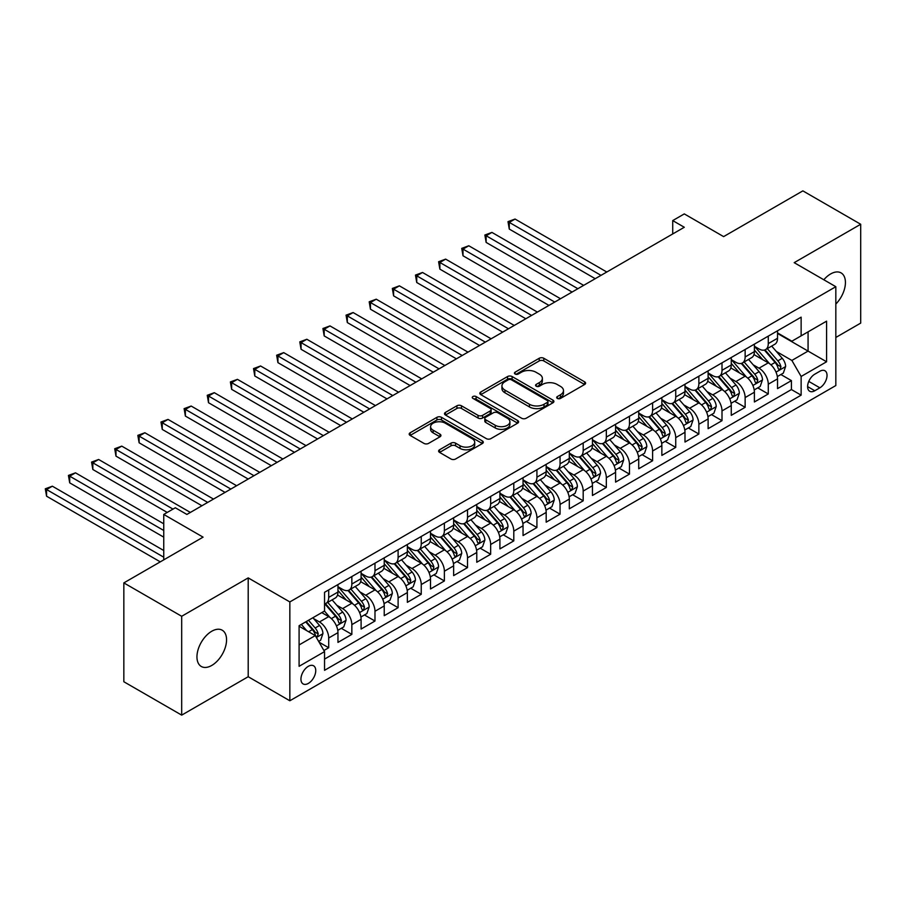 <?xml version="1.0" encoding="UTF-8"?>
<svg xmlns="http://www.w3.org/2000/svg" width="906" height="906" viewBox="0 0 906 906"><rect width="100%" height="100%" fill="white"/><g stroke="black" fill="none" stroke-linecap="round" stroke-linejoin="round"><path stroke-width="1.36" d="M557.349 398.414A2.254 1.302 0 0 0 560.531 398.414L584.653 384.472A3.216 1.857 0 0 0 585.593 383.17A3.216 1.857 0 0 0 584.653 381.856L543.781 358.255A3.216 1.857 0 0 0 539.24 358.255L515.106 372.185A2.254 1.302 0 0 0 514.449 373.102A2.254 1.302 0 0 0 515.106 374.019A2.254 1.302 0 0 0 518.289 374.019L521.414 372.219A10.272 5.934 0 0 1 535.944 372.219L539.353 374.189A10.272 5.934 0 0 1 542.366 378.38A10.272 5.934 0 0 1 539.353 382.581L536.227 384.382A2.254 1.302 0 0 0 535.571 385.299A2.254 1.302 0 0 0 536.227 386.216A2.254 1.302 0 0 0 539.41 386.216L542.524 384.416A10.272 5.934 0 0 1 557.065 384.416L560.474 386.375A10.272 5.934 0 0 1 563.475 390.577A10.272 5.934 0 0 1 560.474 394.767L557.349 396.568A2.254 1.302 0 0 0 556.692 397.485A2.254 1.302 0 0 0 557.349 398.414L557.349 396.568M211.755 665.446A20.94 12.095 120 0 0 225.435 646.986A20.94 12.095 120 0 0 222.23 630.214A20.94 12.095 120 0 0 211.755 631.244A20.94 12.095 120 0 0 198.074 649.704A20.94 12.095 120 0 0 201.291 666.476A20.94 12.095 120 0 0 211.755 665.446M835.83 304.042A20.94 12.095 120 0 0 841.096 272.91A20.94 12.095 120 0 0 830.621 273.952A20.94 12.095 120 0 0 823.826 279.773M308.346 683.407A10.464 6.048 120 0 0 315.186 674.177A10.464 6.048 120 0 0 313.578 665.797A10.464 6.048 120 0 0 308.346 666.306A10.464 6.048 120 0 0 301.505 675.536A10.464 6.048 120 0 0 303.114 683.928A10.464 6.048 120 0 0 308.346 683.407M439.546 449.772A3.216 1.857 0 0 0 438.606 451.086A3.216 1.857 0 0 0 439.546 452.388L451.018 459.014A3.216 1.857 0 0 0 455.559 459.014L482.354 443.544A3.216 1.857 0 0 0 483.294 442.23A3.216 1.857 0 0 0 482.354 440.916L441.471 417.315A3.216 1.857 0 0 0 436.93 417.315L410.135 432.796A3.216 1.857 0 0 0 409.195 434.099A3.216 1.857 0 0 0 410.135 435.412L423.985 443.408A3.216 1.857 0 0 0 428.527 443.408L439.999 436.794A3.216 1.857 0 0 0 440.939 435.48A3.216 1.857 0 0 0 439.999 434.167L433.125 430.203A8.596 4.96 0 0 1 430.61 426.692A8.596 4.96 0 0 1 435.922 422.117A8.596 4.96 0 0 1 445.276 423.193L472.185 438.719A8.596 4.96 0 0 1 474.71 442.23A8.596 4.96 0 0 1 469.399 446.817A8.596 4.96 0 0 1 460.044 445.741L455.559 443.147A3.216 1.857 0 0 0 451.018 443.147L439.546 449.772L439.546 452.388M835.83 337.462L860.7 323.102L860.7 224.258L802.863 190.872L723.622 236.613L684.29 213.907L672.728 220.588L684.29 227.27L186.885 514.438L175.322 507.768L163.748 514.438L163.748 559.851M181.687 616.284L181.687 715.128L248.199 676.725L248.199 577.892L181.687 616.284L123.839 582.898L203.08 537.145L163.748 514.438M248.199 577.892L289.841 601.935L835.83 286.704L835.83 385.548L289.841 700.768L289.841 601.935M860.7 224.258L794.188 262.661L835.83 286.704M521.641 418.244A3.216 1.857 0 0 0 526.182 418.244L552.977 402.762A3.216 1.857 0 0 0 553.917 401.46A3.216 1.857 0 0 0 552.977 400.146L512.105 376.545A3.216 1.857 0 0 0 507.553 376.545L480.758 392.015A3.216 1.857 0 0 0 479.818 393.329A3.216 1.857 0 0 0 480.758 394.642L521.641 418.244M473.827 398.889A2.254 1.302 0 0 1 476.103 399.206L476.103 396.545L517.666 420.531A3.216 1.857 0 0 1 518.606 421.845A3.216 1.857 0 0 1 517.666 423.159L490.871 438.629A3.216 1.857 0 0 1 486.329 438.629L445.446 415.027L445.446 412.4A3.216 1.857 0 0 0 444.506 413.714A3.216 1.857 0 0 0 445.446 415.027M445.446 412.4L456.918 405.786A3.216 1.857 0 0 1 461.46 405.786L478.04 415.356A3.216 1.857 0 0 0 482.581 415.356L490.191 410.962A3.216 1.857 0 0 0 491.131 409.648A3.216 1.857 0 0 0 490.191 408.334L472.932 398.38A2.254 1.302 0 0 1 472.264 397.462A2.254 1.302 0 0 1 473.657 396.262A2.254 1.302 0 0 1 476.103 396.545M181.687 715.128L123.839 681.742L123.839 582.898M323.906 650.519L328.708 647.745L319.105 642.207M313.646 618.617L319.456 621.969A13.092 7.554 60 0 1 328.708 637.994L337.961 632.648L337.961 642.399L351.845 634.393L341.313 628.311M336.783 605.253L342.593 608.606A13.092 7.554 60 0 1 351.845 624.642L361.098 619.296L361.098 629.047L374.982 621.029L364.45 614.959M359.909 591.901L365.718 595.253A13.092 7.554 60 0 1 374.982 611.278L384.235 605.933L384.235 615.684L398.108 607.677L387.587 601.595M383.045 578.538L388.855 581.89A13.092 7.554 60 0 1 398.108 597.926L407.36 592.581L407.36 602.331L421.245 594.313L410.724 588.243M406.182 565.185L411.992 568.538A13.092 7.554 60 0 1 421.245 584.563L430.497 579.228L430.497 588.979L444.382 580.961L433.861 574.88M429.319 551.822L435.129 555.185A13.092 7.554 60 0 1 444.382 571.21L453.634 565.865L453.634 575.616L467.519 567.609L456.986 561.527M452.456 538.47L458.266 541.822A13.092 7.554 60 0 1 467.519 557.858L476.771 552.513L476.771 562.264L490.656 554.245L480.123 548.164M475.593 525.118L481.403 528.47A13.092 7.554 60 0 1 490.656 544.495L499.908 539.149L499.908 548.9L513.793 540.893L503.26 534.812M498.73 511.754L504.529 515.106A13.092 7.554 60 0 1 513.793 531.143L523.045 525.797L523.045 535.548L536.918 527.53L526.397 521.46M521.856 498.402L527.666 501.754A13.092 7.554 60 0 1 536.918 517.779L546.182 512.434L546.182 522.184L560.055 514.178L549.534 508.096M544.993 485.038L550.803 488.391A13.092 7.554 60 0 1 560.055 504.427L569.308 499.081L569.308 508.832L583.192 500.814L572.671 494.744M568.13 471.686L573.94 475.038A13.092 7.554 60 0 1 583.192 491.063L592.445 485.729L592.445 495.48L606.329 487.462L595.797 481.38M591.267 458.334L597.077 461.686A13.092 7.554 60 0 1 606.329 477.711L615.582 472.366L615.582 482.117L629.466 474.11L618.934 468.028M614.404 444.971L620.214 448.323A13.092 7.554 60 0 1 629.466 464.359L638.719 459.014L638.719 468.764L652.603 460.746L642.071 454.665M637.541 431.618L643.339 434.971A13.092 7.554 60 0 1 652.603 450.995L661.856 445.65L661.856 455.401L675.729 447.394L665.208 441.313M660.667 418.255L666.476 421.607A13.092 7.554 60 0 1 675.729 437.643L684.993 432.298L684.993 442.049L698.866 434.031L688.345 427.96M683.803 404.903L689.613 408.255A13.092 7.554 60 0 1 698.866 424.28L708.118 418.934L708.118 428.685L722.003 420.678L711.482 414.597M706.94 391.539L712.75 394.903A13.092 7.554 60 0 1 722.003 410.928L731.255 405.582L731.255 415.333L745.14 407.315L734.607 401.245M730.077 378.187L735.887 381.539A13.092 7.554 60 0 1 745.14 397.564L754.392 392.23L754.392 401.981L768.277 393.963L768.277 384.212A13.092 7.554 -120 0 0 759.024 368.187L753.214 364.835M757.744 387.881L768.277 393.963M337.961 632.648A13.092 7.554 -120 0 0 328.708 616.624L321.766 612.615M361.098 619.296A13.092 7.554 -120 0 0 351.845 603.271L337.53 595.004M384.235 605.933A13.092 7.554 -120 0 0 374.982 589.908L360.667 581.652M407.36 592.581A13.092 7.554 -120 0 0 398.108 576.556L383.804 568.288M430.497 579.228A13.092 7.554 -120 0 0 421.245 563.192L406.941 554.936M453.634 565.865A13.092 7.554 -120 0 0 444.382 549.84L430.078 541.573M476.771 552.513A13.092 7.554 -120 0 0 467.519 536.477L453.215 528.221M499.908 539.149A13.092 7.554 -120 0 0 490.656 523.124L476.341 514.868M523.045 525.797A13.092 7.554 -120 0 0 513.793 509.772L499.478 501.505M546.182 512.434A13.092 7.554 -120 0 0 536.918 496.409L522.615 488.153M569.308 499.081A13.092 7.554 -120 0 0 560.055 483.057L545.752 474.789M592.445 485.729A13.092 7.554 -120 0 0 583.192 469.693L568.889 461.437M615.582 472.366A13.092 7.554 -120 0 0 606.329 456.341L592.026 448.074M638.719 459.014A13.092 7.554 -120 0 0 629.466 442.977L615.151 434.721M661.856 445.65A13.092 7.554 -120 0 0 652.603 429.625L638.288 421.369M684.993 432.298A13.092 7.554 -120 0 0 675.729 416.273L661.425 408.006M708.118 418.934A13.092 7.554 -120 0 0 698.866 402.91L684.562 394.654M731.255 405.582A13.092 7.554 -120 0 0 722.003 389.557L707.699 381.29M754.392 392.23A13.092 7.554 -120 0 0 745.14 376.194L730.836 367.938M819.862 371.256L814.777 374.189A10.147 5.855 120 0 0 808.152 383.136A10.147 5.855 120 0 0 809.704 391.256A10.147 5.855 120 0 0 814.777 390.758L819.862 387.813A10.147 5.855 120 0 0 826.487 378.878A10.147 5.855 120 0 0 824.936 370.758A10.147 5.855 120 0 0 819.862 371.256M299.093 644.936L315.288 635.593L324.541 651.618L324.541 670.315L801.13 395.163L801.13 376.466L791.878 360.441L776.351 351.471M324.541 651.618L299.093 666.306L299.093 625.706L324.541 611.018L324.541 592.309L801.13 317.157L801.13 335.854L826.578 321.166L826.578 361.777L801.13 376.466M337.961 586.703L342.593 589.376A13.092 7.554 60 0 0 349.127 590.021L358.38 584.676A13.092 7.554 -120 0 0 361.098 578.685L361.098 571.21M361.098 573.351L365.718 576.012A13.092 7.554 60 0 0 372.264 576.669L381.517 571.324A13.092 7.554 -120 0 0 384.235 565.333L384.235 557.847M384.235 559.987L388.855 562.66A13.092 7.554 60 0 0 395.401 563.306L404.654 557.971A13.092 7.554 -120 0 0 407.36 551.981L407.36 544.495M407.36 546.635L411.992 549.308A13.092 7.554 60 0 0 418.538 549.953L427.791 544.608A13.092 7.554 -120 0 0 430.497 538.617L430.497 531.143M430.497 533.272L435.129 535.944A13.092 7.554 60 0 0 441.675 536.59L450.928 531.256A13.092 7.554 -120 0 0 453.634 525.265L453.634 517.779M453.634 519.919L458.266 522.592A13.092 7.554 60 0 0 464.812 523.238L474.065 517.892A13.092 7.554 -120 0 0 476.771 511.901L476.771 504.427M476.771 506.556L481.403 509.229A13.092 7.554 60 0 0 487.938 509.885L497.201 504.54A13.092 7.554 -120 0 0 499.908 498.549L499.908 491.063M499.908 493.204L504.529 495.876A13.092 7.554 60 0 0 511.075 496.522L520.327 491.177A13.092 7.554 -120 0 0 523.045 485.186L523.045 477.711M523.045 479.852L527.666 482.524A13.092 7.554 60 0 0 534.212 483.17L543.464 477.824A13.092 7.554 -120 0 0 546.182 471.833L546.182 464.348M546.182 466.488L550.803 469.161A13.092 7.554 60 0 0 557.349 469.806L566.601 464.472A13.092 7.554 -120 0 0 569.308 458.481L569.308 450.995M569.308 453.136L573.94 455.809A13.092 7.554 60 0 0 580.486 456.454L589.738 451.109A13.092 7.554 -120 0 0 592.445 445.118L592.445 437.643M592.445 439.772L597.077 442.445A13.092 7.554 60 0 0 603.623 443.091L612.875 437.757A13.092 7.554 -120 0 0 615.582 431.766L615.582 424.28M615.582 426.42L620.214 429.093A13.092 7.554 60 0 0 626.748 429.738L636.012 424.393A13.092 7.554 -120 0 0 638.719 418.402L638.719 410.928M638.719 413.068L643.339 415.729A13.092 7.554 60 0 0 649.885 416.386L659.138 411.041A13.092 7.554 -120 0 0 661.856 405.05L661.856 397.564M661.856 399.705L666.476 402.377A13.092 7.554 60 0 0 673.022 403.023L682.275 397.677A13.092 7.554 -120 0 0 684.993 391.686L684.993 384.212M684.993 386.352L689.613 389.025A13.092 7.554 60 0 0 696.159 389.671L705.412 384.325A13.092 7.554 -120 0 0 708.118 378.334L708.118 370.848M708.118 372.989L712.75 375.662A13.092 7.554 60 0 0 719.296 376.307L728.549 370.973A13.092 7.554 -120 0 0 731.255 364.982L731.255 357.496M731.255 359.637L735.887 362.309A13.092 7.554 60 0 0 742.433 362.955L751.686 357.61A13.092 7.554 -120 0 0 754.392 351.619L754.392 344.144M324.541 659.104L791.414 389.557L791.414 380.611L777.529 388.617L777.529 378.867A13.092 7.554 -120 0 0 768.277 362.842L753.962 354.586M754.392 346.273L759.024 348.946A13.092 7.554 -120 0 0 765.57 349.603A13.092 7.554 -120 0 0 768.277 343.601L768.277 336.126M765.57 349.603L774.823 344.257A13.092 7.554 -120 0 0 777.529 338.266L777.529 330.781M328.708 589.908L328.708 597.394A13.092 7.554 60 0 1 325.99 603.385A13.092 7.554 60 0 1 324.541 603.906M325.99 603.385L335.254 598.039A13.092 7.554 -120 0 0 337.961 592.048L337.961 584.563M351.845 576.556L351.845 584.03A13.092 7.554 60 0 1 349.127 590.021M374.982 563.192L374.982 570.678A13.092 7.554 60 0 1 372.264 576.669M398.108 549.84L398.108 557.315A13.092 7.554 60 0 1 395.401 563.306M421.245 536.477L421.245 543.962A13.092 7.554 60 0 1 418.538 549.953M444.382 523.124L444.382 530.599A13.092 7.554 60 0 1 441.675 536.59M467.519 509.772L467.519 517.247A13.092 7.554 60 0 1 464.812 523.238M490.656 496.409L490.656 503.895A13.092 7.554 60 0 1 487.938 509.885M513.793 483.057L513.793 490.531A13.092 7.554 60 0 1 511.075 496.522M536.918 469.693L536.918 477.179A13.092 7.554 60 0 1 534.212 483.17M560.055 456.341L560.055 463.815A13.092 7.554 60 0 1 557.349 469.806M583.192 442.977L583.192 450.463A13.092 7.554 60 0 1 580.486 456.454M606.329 429.625L606.329 437.1A13.092 7.554 60 0 1 603.623 443.091M629.466 416.273L629.466 423.748A13.092 7.554 60 0 1 626.748 429.738M652.603 402.91L652.603 410.395A13.092 7.554 60 0 1 649.885 416.386M675.729 389.557L675.729 397.032A13.092 7.554 60 0 1 673.022 403.023M698.866 376.194L698.866 383.68A13.092 7.554 60 0 1 696.159 389.671M722.003 362.842L722.003 370.316A13.092 7.554 60 0 1 719.296 376.307M745.14 349.478L745.14 356.964A13.092 7.554 60 0 1 742.433 362.955M745.14 397.564L745.14 407.315M722.003 410.928L722.003 420.678M698.866 424.28L698.866 434.031M675.729 437.643L675.729 447.394M652.603 450.995L652.603 460.746M629.466 464.359L629.466 474.11M606.329 477.711L606.329 487.462M583.192 491.063L583.192 500.814M560.055 504.427L560.055 514.178M536.918 517.779L536.918 527.53M513.793 531.143L513.793 540.893M490.656 544.495L490.656 554.245M467.519 557.858L467.519 567.609M444.382 571.21L444.382 580.961M421.245 584.563L421.245 594.313M398.108 597.926L398.108 607.677M374.982 611.278L374.982 621.029M351.845 624.642L351.845 634.393M328.708 637.994L328.708 647.745M315.288 635.593L299.093 626.239M791.878 360.441L808.073 351.086L808.073 331.856L826.578 321.166M777.529 333.453L826.578 361.777M777.529 332.921L791.878 341.2L801.13 335.854M248.199 676.725L289.841 700.768M672.728 220.588L672.728 233.941M780.881 374.529L791.414 380.611M791.414 389.557L801.13 395.163M558.243 398.731L560.474 397.44A10.272 5.934 0 0 0 563.475 393.249L563.475 390.577M542.366 378.38L542.366 381.052A10.272 5.934 0 0 1 539.353 385.243L537.122 386.534M584.608 384.506L543.781 360.928A3.216 1.857 0 0 0 539.24 360.928L516.012 374.337M552.932 402.796L512.105 379.218A3.216 1.857 0 0 0 507.553 379.218L480.803 394.665M547.303 402.377A2.254 1.302 0 0 0 547.96 401.46A2.254 1.302 0 0 0 547.303 400.543L511.414 379.818A2.254 1.302 0 0 0 508.243 379.818L504.948 381.72A10.272 5.934 0 0 0 501.935 385.922A10.272 5.934 0 0 0 504.948 390.112L529.466 404.28A10.272 5.934 0 0 0 544.008 404.28L547.303 402.377L547.303 405.05A2.254 1.302 0 0 0 547.96 404.133L547.96 401.46M501.935 385.922L501.935 388.595A10.272 5.934 0 0 0 504.948 392.785L504.948 390.112M547.303 405.05L544.008 406.941A10.272 5.934 0 0 1 529.466 406.941L504.948 392.785M445.492 415.05L456.918 408.459L456.918 405.786M491.131 409.648L491.131 412.321A3.216 1.857 0 0 1 490.191 413.634L482.581 418.028A3.216 1.857 0 0 1 478.04 418.028L461.46 408.459A3.216 1.857 0 0 0 456.918 408.459M476.103 399.206L517.62 423.181M495.242 425.288A8.596 4.96 0 0 0 504.597 426.364A8.596 4.96 0 0 0 509.908 421.777A8.596 4.96 0 0 0 507.383 418.266L497.904 412.796A3.216 1.857 0 0 0 493.362 412.796L485.763 417.19A3.216 1.857 0 0 0 484.812 418.504A3.216 1.857 0 0 0 485.763 419.806L495.242 425.288L495.242 427.96A8.596 4.96 0 0 0 504.597 429.036A8.596 4.96 0 0 0 509.908 424.45L509.908 421.777M484.812 418.504L484.812 421.177A3.216 1.857 0 0 0 485.763 422.479L485.763 419.806M495.242 427.96L485.763 422.479M474.71 442.23L474.71 444.903A8.596 4.96 0 0 1 469.399 449.489A8.596 4.96 0 0 1 460.044 448.413L455.559 445.82A3.216 1.857 0 0 0 451.018 445.82L439.591 452.411M430.61 426.692L430.61 429.365A8.596 4.96 0 0 0 433.125 432.875L433.125 430.203M439.999 434.167L439.999 436.794L433.125 432.875M482.354 440.916L482.354 443.544L441.471 419.988A3.216 1.857 0 0 0 436.93 419.988L410.18 435.435M777.337 376.579L783.316 373.125L785.627 366.443A8.675 5.006 -120 0 0 782.252 358.3L771.674 346.069M769.556 363.691L757.02 349.172A25.028 14.451 -120 0 0 754.392 346.42M762.682 359.614L755.672 351.494A20.781 11.993 -120 0 0 754.392 350.101M606.793 272.015L515.061 219.048L509.274 222.389L509.274 229.071L595.219 278.686M764.381 350.067L775.072 362.445A8.675 5.006 60 0 1 778.163 368.414L778.798 369.444L779.975 369.286L780.949 366.817A8.675 5.006 -120 0 0 777.858 360.848L767.28 348.606M765.015 349.863L776.499 363.17A4.417 2.548 60 0 1 777.62 364.892L780.949 366.817M509.274 229.071L508.006 221.653L601.006 275.356M508.006 221.653L515.061 219.048M754.2 389.931L760.179 386.477L762.49 379.807A8.675 5.006 -120 0 0 759.115 371.664L748.549 359.422M746.431 377.043L733.894 362.525A25.028 14.451 -120 0 0 731.255 359.773M739.545 372.966L732.535 364.858A20.781 11.993 -120 0 0 731.255 363.453M583.657 285.367L491.924 232.412L486.137 235.753L486.137 242.423L572.082 292.049M741.255 363.419L751.946 375.809A8.675 5.006 60 0 1 755.038 381.777L755.661 382.808L756.838 382.638L757.812 380.169A8.675 5.006 -120 0 0 754.721 374.201L744.143 361.958M741.878 363.227L753.373 376.522A4.417 2.548 60 0 1 754.483 378.255L757.812 380.169M486.137 242.423L484.869 235.016L577.869 288.708M484.869 235.016L491.924 232.412M731.063 403.295L737.042 399.84L739.353 393.159A8.675 5.006 -120 0 0 735.978 385.016L725.412 372.785M723.294 390.395L710.757 375.888A25.028 14.451 -120 0 0 708.118 373.136M716.42 386.33L709.398 378.21A20.781 11.993 -120 0 0 708.118 376.817M560.52 298.731L468.787 245.764L463.011 249.105L463.011 255.786L548.957 305.401M718.118 376.783L728.809 389.161A8.675 5.006 60 0 1 731.901 395.129L732.524 396.16L733.701 396.001L734.675 393.532A8.675 5.006 -120 0 0 731.584 387.553L721.017 375.322M718.741 376.579L730.236 389.886A4.417 2.548 60 0 1 731.346 391.607L734.675 393.532M463.011 255.786L461.732 248.369L554.732 302.06M461.732 248.369L468.787 245.764M707.926 416.647L713.905 413.193L716.216 406.522A8.675 5.006 -120 0 0 712.841 398.38L702.275 386.137M700.157 403.759L687.62 389.24A25.028 14.451 -120 0 0 684.993 386.488M693.283 399.682L686.272 391.562A20.781 11.993 -120 0 0 684.993 390.169M537.383 312.083L445.65 259.127L439.874 262.468L439.874 269.139L525.82 318.765M694.981 390.135L705.672 402.513A8.675 5.006 60 0 1 708.764 408.493L709.398 409.523L710.564 409.353L711.538 406.885A8.675 5.006 -120 0 0 708.447 400.916L697.88 388.674M695.604 389.931L707.099 403.238A4.417 2.548 60 0 1 708.209 404.971L711.538 406.885M439.874 269.139L438.595 261.732L531.596 315.424M438.595 261.732L445.65 259.127M684.789 430.01L690.768 426.556L693.09 419.874A8.675 5.006 -120 0 0 689.704 411.732L679.138 399.501M677.02 417.111L664.483 402.604A25.028 14.451 -120 0 0 661.856 399.852M670.146 413.045L663.135 404.925A20.781 11.993 -120 0 0 661.856 403.532M514.246 325.435L422.524 272.48L416.737 275.82L416.737 282.502L502.683 332.117M671.844 403.498L682.535 415.877A8.675 5.006 60 0 1 685.627 421.845L686.261 422.875L687.428 422.706L688.401 420.248A8.675 5.006 -120 0 0 685.31 414.269L674.744 402.038M672.478 403.295L683.962 416.59A4.417 2.548 60 0 1 685.072 418.323L688.401 420.248M416.737 282.502L415.458 275.084L508.47 328.776M415.458 275.084L422.524 272.48M661.663 443.362L667.631 439.908L669.953 433.227A8.675 5.006 -120 0 0 666.578 425.095L656.001 412.853M653.883 430.475L641.346 415.956A25.028 14.451 -120 0 0 638.719 413.204M647.009 426.398L639.998 418.278A20.781 11.993 -120 0 0 638.719 416.885M491.12 338.799L399.387 285.843L393.6 289.173L393.6 295.854L479.546 345.48M648.707 416.851L659.398 429.229A8.675 5.006 60 0 1 662.49 435.208L663.124 436.228L664.291 436.069L665.264 433.6A8.675 5.006 -120 0 0 662.173 427.632L651.607 415.39M649.342 416.647L660.825 429.954A4.417 2.548 60 0 1 661.935 431.675L665.264 433.6M393.6 295.854L392.332 288.448L485.333 342.14M392.332 288.448L399.387 285.843M638.526 456.715L644.506 453.272L646.816 446.59A8.675 5.006 -120 0 0 643.441 438.447L632.864 426.205M630.746 443.827L618.209 429.319A25.028 14.451 -120 0 0 615.582 426.567M623.872 439.761L616.861 431.641A20.781 11.993 -120 0 0 615.582 430.237M467.983 352.151L376.25 299.195L370.463 302.536L370.463 309.218L456.409 358.833M625.57 430.214L636.261 442.592A8.675 5.006 60 0 1 639.353 448.561L639.987 449.591L641.165 449.421L642.139 446.952A8.675 5.006 -120 0 0 639.047 440.984L628.47 428.742M626.205 430.01L637.688 443.306A4.417 2.548 60 0 1 638.809 445.039L642.139 446.952M370.463 309.218L369.195 301.8L462.196 355.492M369.195 301.8L376.25 299.195M615.389 470.078L621.369 466.624L623.679 459.942A8.675 5.006 -120 0 0 620.304 451.8L609.727 439.569M607.609 457.19L595.083 442.672A25.028 14.451 -120 0 0 592.445 439.92M600.735 453.113L593.724 444.993A20.781 11.993 -120 0 0 592.445 443.6M444.846 365.514L353.114 312.547L347.326 315.888L347.326 322.57L433.272 372.185M602.433 443.566L613.135 455.945A8.675 5.006 60 0 1 616.227 461.913L616.85 462.943L618.028 462.785L619.002 460.316A8.675 5.006 -120 0 0 615.91 454.348L605.333 442.105M603.068 443.362L614.551 456.669A4.417 2.548 60 0 1 615.672 458.391L619.002 460.316M347.326 322.57L346.058 315.152L439.059 368.855M346.058 315.152L353.114 312.547M592.252 483.43L598.232 479.976L600.542 473.306A8.675 5.006 -120 0 0 597.167 465.163L586.601 452.921M584.483 470.542L571.946 456.024A25.028 14.451 -120 0 0 569.308 453.272M577.609 466.465L570.587 458.357A20.781 11.993 -120 0 0 569.308 456.952M421.709 378.867L329.977 325.911L324.189 329.252L324.189 335.922L410.146 385.548M579.308 456.918L589.999 469.297A8.675 5.006 60 0 1 593.09 475.276L593.713 476.307L594.891 476.137L595.865 473.668A8.675 5.006 -120 0 0 592.773 467.7L582.196 455.458M579.931 456.726L591.425 470.021A4.417 2.548 60 0 1 592.535 471.754L595.865 473.668M324.189 335.922L322.921 328.516L415.922 382.207M322.921 328.516L329.977 325.911M569.115 496.794L575.095 493.34L577.405 486.658A8.675 5.006 -120 0 0 574.03 478.515L563.464 466.284M561.346 483.895L548.81 469.387A25.028 14.451 -120 0 0 546.182 466.635M554.472 479.829L547.462 471.709A20.781 11.993 -120 0 0 546.182 470.316M398.572 392.23L306.84 339.263L301.064 342.604L301.064 349.286L387.009 398.9M556.171 470.282L566.862 482.66A8.675 5.006 60 0 1 569.953 488.628L570.587 489.659L571.754 489.489L572.728 487.032A8.675 5.006 -120 0 0 569.636 481.052L559.07 468.821M556.794 470.078L568.288 483.374A4.417 2.548 60 0 1 569.398 485.106L572.728 487.032M301.064 349.286L299.784 341.868L392.785 395.56M299.784 341.868L306.84 339.263M545.978 510.146L551.958 506.692L554.268 500.021A8.675 5.006 -120 0 0 550.893 491.879L540.327 479.636M538.209 497.258L525.673 482.739A25.028 14.451 -120 0 0 523.045 479.987M531.335 493.181L524.325 485.061A20.781 11.993 -120 0 0 523.045 483.668M375.435 405.582L283.703 352.627L277.927 355.967L277.927 362.638L363.872 412.264M533.034 483.634L543.725 496.012A8.675 5.006 60 0 1 546.816 501.992L547.451 503.011L548.617 502.853L549.591 500.384A8.675 5.006 -120 0 0 546.499 494.416L535.933 482.173M533.657 483.43L545.152 496.737A4.417 2.548 60 0 1 546.261 498.459L549.591 500.384M277.927 362.638L276.647 355.231L369.659 408.923M276.647 355.231L283.703 352.627M522.853 523.509L528.821 520.055L531.143 513.374A8.675 5.006 -120 0 0 527.756 505.231L517.19 492.989M515.072 510.61L502.536 496.103A25.028 14.451 -120 0 0 499.908 493.351M508.198 506.545L501.188 498.425A20.781 11.993 -120 0 0 499.908 497.032M352.298 418.934L260.577 365.979L254.79 369.32L254.79 376.001L340.735 425.616M509.897 496.998L520.588 509.376A8.675 5.006 60 0 1 523.679 515.344L524.314 516.375L525.48 516.205L526.454 513.747A8.675 5.006 -120 0 0 523.362 507.768L512.796 495.537M510.531 496.794L522.015 510.089A4.417 2.548 60 0 1 523.124 511.822L526.454 513.747M254.79 376.001L253.521 368.583L346.522 422.275M253.521 368.583L260.577 365.979M499.716 536.862L505.695 533.408L508.006 526.726A8.675 5.006 -120 0 0 504.631 518.594L494.053 506.352M491.935 523.974L479.399 509.455A25.028 14.451 -120 0 0 476.771 506.703M485.061 519.897L478.051 511.777A20.781 11.993 -120 0 0 476.771 510.384M329.172 432.298L237.44 379.342L231.653 382.672L231.653 389.354L317.598 438.98M486.76 510.35L497.451 522.728A8.675 5.006 60 0 1 500.542 528.708L501.177 529.727L502.343 529.568L503.317 527.099A8.675 5.006 -120 0 0 500.237 521.131L489.659 508.889M487.394 510.146L498.878 523.453A4.417 2.548 60 0 1 499.999 525.174L503.317 527.099M231.653 389.354L230.384 381.936L323.385 435.639M230.384 381.936L237.44 379.342M476.579 550.214L482.558 546.771L484.869 540.089A8.675 5.006 -120 0 0 481.494 531.947L470.916 519.704M468.798 537.326L456.262 522.819A25.028 14.451 -120 0 0 453.634 520.067M461.924 533.249L454.914 525.14A20.781 11.993 -120 0 0 453.634 523.736M306.035 445.65L214.303 392.694L208.516 396.035L208.516 402.717L294.461 452.332M463.623 523.713L474.325 536.092A8.675 5.006 60 0 1 477.405 542.06L478.04 543.09L479.217 542.92L480.191 540.452A8.675 5.006 -120 0 0 477.1 534.483L466.522 522.241M464.257 523.509L475.741 536.805A4.417 2.548 60 0 1 476.862 538.538L480.191 540.452M208.516 402.717L207.248 395.299L300.248 448.991M207.248 395.299L214.303 392.694M453.442 563.577L459.421 560.123L461.732 553.441A8.675 5.006 -120 0 0 458.357 545.299L447.791 533.068M445.673 550.689L433.136 536.171A25.028 14.451 -120 0 0 430.497 533.419M438.798 546.612L431.777 538.492A20.781 11.993 -120 0 0 430.497 537.099M282.899 459.014L191.166 406.047L185.379 409.387L185.379 416.069L271.324 465.684M440.497 537.065L451.188 549.444A8.675 5.006 60 0 1 454.28 555.412L454.903 556.443L456.08 556.284L457.054 553.815A8.675 5.006 -120 0 0 453.963 547.836L443.385 535.605M441.12 536.862L452.615 550.168A4.417 2.548 60 0 1 453.725 551.89L457.054 553.815M185.379 416.069L184.111 408.651L277.111 462.354M184.111 408.651L191.166 406.047M430.305 576.929L436.284 573.475L438.595 566.805A8.675 5.006 -120 0 0 435.22 558.662L424.654 546.42M422.536 564.042L409.999 549.523A25.028 14.451 -120 0 0 407.36 546.771M415.661 559.965L408.651 551.845A20.781 11.993 -120 0 0 407.36 550.452M259.762 472.366L168.029 419.41L162.253 422.751L162.253 429.421L248.199 479.048M417.36 550.418L428.051 562.796A8.675 5.006 60 0 1 431.143 568.775L431.766 569.806L432.943 569.636L433.917 567.167A8.675 5.006 -120 0 0 430.826 561.199L420.259 548.957M417.983 550.225L429.478 563.521A4.417 2.548 60 0 1 430.588 565.253L433.917 567.167M162.253 429.421L160.974 422.015L253.974 475.707M160.974 422.015L168.029 419.41M407.168 590.293L413.147 586.839L415.458 580.157A8.675 5.006 -120 0 0 412.083 572.014L401.517 559.783M399.399 577.394L386.862 562.886A25.028 14.451 -120 0 0 384.235 560.135M392.525 573.328L385.514 565.208A20.781 11.993 -120 0 0 384.235 563.815M236.625 485.729L144.892 432.762L139.116 436.103L139.116 442.785L225.062 492.4M394.223 563.781L404.914 576.159A8.675 5.006 60 0 1 408.006 582.128L408.64 583.158L409.806 582.988L410.78 580.531A8.675 5.006 -120 0 0 407.689 574.551L397.122 562.32M394.846 563.577L406.341 576.873A4.417 2.548 60 0 1 407.451 578.606L410.78 580.531M139.116 442.785L137.837 435.367L230.849 489.059M137.837 435.367L144.892 432.762M384.031 603.645L390.01 600.191L392.332 593.521A8.675 5.006 -120 0 0 388.946 585.378L378.38 573.136M376.262 590.757L363.725 576.239A25.028 14.451 -120 0 0 361.098 573.487M369.388 586.68L362.377 578.56A20.781 11.993 -120 0 0 361.098 577.167M213.488 499.081L121.766 446.126L115.979 449.455L115.979 456.137L201.925 505.763M371.086 577.133L381.777 589.512A8.675 5.006 60 0 1 384.869 595.491L385.503 596.51L386.669 596.352L387.643 593.883A8.675 5.006 -120 0 0 384.552 587.915L373.985 575.672M371.72 576.929L383.204 590.236A4.417 2.548 60 0 1 384.314 591.958L387.643 593.883M115.979 456.137L114.711 448.73L207.712 502.422M114.711 448.73L121.766 446.126M360.905 616.997L366.885 613.555L369.195 606.873A8.675 5.006 -120 0 0 365.82 598.73L355.243 586.488M353.125 604.109L340.588 589.602A25.028 14.451 -120 0 0 337.961 586.85M346.251 600.044L339.24 591.924A20.781 11.993 -120 0 0 337.961 590.531M190.362 512.434L98.629 459.478L92.842 462.819L92.842 469.501L167.225 512.434M347.949 590.497L358.64 602.875A8.675 5.006 60 0 1 361.732 608.843L362.366 609.874L363.533 609.704L364.506 607.247A8.675 5.006 -120 0 0 361.415 601.267L350.849 589.036M348.584 590.293L360.067 603.589A4.417 2.548 60 0 1 361.177 605.321L364.506 607.247M92.842 469.501L91.574 462.083L173.001 509.104M91.574 462.083L98.629 459.478M337.768 630.361L343.748 626.907L346.058 620.225A8.675 5.006 -120 0 0 342.683 612.094L332.106 599.851M329.988 617.473L324.461 611.063M323.114 613.396L322.219 612.354M163.748 523.793L75.492 472.83L69.705 476.171L69.705 482.853L163.748 537.145M324.812 603.849L335.503 616.227A8.675 5.006 60 0 1 338.595 622.207L339.229 623.226L340.407 623.068L341.381 620.599A8.675 5.006 -120 0 0 338.289 614.63L327.712 602.388M325.447 603.645L336.93 616.952A4.417 2.548 60 0 1 338.051 618.673L341.381 620.599M69.705 482.853L68.437 475.435L163.748 530.474M68.437 475.435L75.492 472.83M318.64 641.403L320.611 640.27L322.921 633.588A8.675 5.006 -120 0 0 319.546 625.446L312.887 617.745M306.681 630.621L301.324 624.415M299.977 626.748L299.093 625.729M163.748 550.508L52.355 486.194L46.568 489.534L46.568 496.205L160.283 561.856M305.718 621.878L312.377 629.591A8.675 5.006 60 0 1 315.469 635.559L316.092 636.59L317.27 636.42L318.244 633.951A8.675 5.006 -120 0 0 315.152 627.983L308.493 620.282M306.251 621.573L313.793 630.304A4.417 2.548 60 0 1 314.914 632.037L318.244 633.951M46.568 496.205L45.3 488.798L163.748 557.19M45.3 488.798L52.355 486.194M319.456 621.969L328.708 616.624M342.593 608.606L351.845 603.271M365.718 595.253L374.982 589.908M388.855 581.89L398.108 576.556M411.992 568.538L421.245 563.192M435.129 555.185L444.382 549.84M458.266 541.822L467.519 536.477M481.403 528.47L490.656 523.124M504.529 515.106L513.793 509.772M527.666 501.754L536.918 496.409M550.803 488.391L560.055 483.057M573.94 475.038L583.192 469.693M597.077 461.686L606.329 456.341M620.214 448.323L629.466 442.977M643.339 434.971L652.603 429.625M666.476 421.607L675.729 416.273M689.613 408.255L698.866 402.91M712.75 394.903L722.003 389.557M735.887 381.539L745.14 376.194M759.024 368.187L768.277 362.842M768.277 343.601L777.529 338.266M328.708 597.394L337.961 592.048M351.845 584.03L361.098 578.685M374.982 570.678L384.235 565.333M398.108 557.315L407.36 551.981M421.245 543.962L430.497 538.617M444.382 530.599L453.634 525.265M467.519 517.247L476.771 511.901M490.656 503.895L499.908 498.549M513.793 490.531L523.045 485.186M536.918 477.179L546.182 471.833M560.055 463.815L569.308 458.481M583.192 450.463L592.445 445.118M606.329 437.1L615.582 431.766M629.466 423.748L638.719 418.402M652.603 410.395L661.856 405.05M675.729 397.032L684.993 391.686M698.866 383.68L708.118 378.334M722.003 370.316L731.255 364.982M745.14 356.964L754.392 351.619M768.277 384.212L777.529 378.867M808.775 381.415L819.862 387.813M807.608 386.613L814.777 390.758M560.474 397.44L560.474 394.767M536.227 386.216L536.227 384.382M539.353 385.243L539.353 382.581M515.106 374.019L515.106 372.185M539.24 360.928L539.24 358.255M543.781 360.928L543.781 358.255M584.653 384.472L584.653 381.856M480.758 394.642L480.758 392.015M507.553 379.218L507.553 376.545M512.105 379.218L512.105 376.545M552.977 402.762L552.977 400.146M529.466 406.941L529.466 404.28M544.008 406.941L544.008 404.28M461.46 408.459L461.46 405.786M478.04 418.028L478.04 415.356M482.581 418.028L482.581 415.356M490.191 413.634L490.191 410.962M517.666 423.159L517.666 420.531M451.018 445.82L451.018 443.147M455.559 445.82L455.559 443.147M460.044 448.413L460.044 445.741M410.135 435.412L410.135 432.796M436.93 419.988L436.93 417.315M441.471 419.988L441.471 417.315M776.012 372.128L785.57 366.613M757.02 349.172L758.22 348.482M777.858 360.848L782.252 358.3M770.938 364.835L775.072 362.445M752.875 385.492L762.433 379.976M733.894 362.525L735.083 361.845M754.721 374.201L759.115 371.664M747.801 378.187L751.946 375.809M729.738 398.844L739.296 393.329M710.757 375.888L711.946 375.197M731.584 387.553L735.978 385.016M724.675 391.551L728.809 389.161M706.612 412.207L716.159 406.681M687.62 389.24L688.809 388.561M708.447 400.916L712.841 398.38M701.538 404.903L705.672 402.513M683.475 425.56L693.022 420.044M664.483 402.604L665.672 401.913M685.31 414.269L689.704 411.732M678.401 418.266L682.535 415.877M660.338 438.912L669.896 433.396M641.346 415.956L642.535 415.265M662.173 427.632L666.578 425.095M655.265 431.618L659.398 429.229M637.201 452.275L646.759 446.76M618.209 429.319L619.41 428.629M639.047 440.984L643.441 438.447M632.128 444.971L636.261 442.592M614.064 465.627L623.622 460.112M595.083 442.672L596.273 441.981M615.91 454.348L620.304 451.8M608.991 458.334L613.135 455.945M590.927 478.991L600.485 473.464M571.946 456.024L573.136 455.344M592.773 467.7L597.167 465.163M585.865 471.686L589.999 469.297M567.79 492.343L577.349 486.828M548.81 469.387L549.999 468.696M569.636 481.052L574.03 478.515M562.728 485.05L566.862 482.66M544.665 505.707L554.212 500.18M525.673 482.739L526.862 482.049M546.499 494.416L550.893 491.879M539.591 498.402L543.725 496.012M521.528 519.059L531.086 513.543M502.536 496.103L503.725 495.412M523.362 507.768L527.756 505.231M516.454 511.765L520.588 509.376M498.391 532.411L507.949 526.896M479.399 509.455L480.599 508.764M500.237 521.131L504.631 518.594M493.317 525.118L497.451 522.728M475.254 545.774L484.812 540.259M456.262 522.819L457.462 522.128M477.1 534.483L481.494 531.947M470.18 538.47L474.325 536.092M452.117 559.127L461.675 553.611M433.136 536.171L434.325 535.48M453.963 547.836L458.357 545.299M447.054 551.833L451.188 549.444M428.98 572.49L438.538 566.963M409.999 549.523L411.188 548.843M430.826 561.199L435.22 558.662M423.917 565.185L428.051 562.796M405.854 585.842L415.401 580.327M386.862 562.886L388.051 562.196M407.689 574.551L412.083 572.014M400.78 578.549L404.914 576.159M382.717 599.194L392.275 593.679M363.725 576.239L364.914 575.548M384.552 587.915L388.946 585.378M377.643 591.901L381.777 589.512M359.58 612.558L369.138 607.043M340.588 589.602L341.777 588.911M361.415 601.267L365.82 598.73M354.506 605.265L358.64 602.875M336.443 625.91L346.001 620.395M338.289 614.63L342.683 612.094M331.37 618.617L335.503 616.227M316.387 637.496L322.864 633.758M315.152 627.983L319.546 625.446M308.629 631.742L312.377 629.591"/></g></svg>
